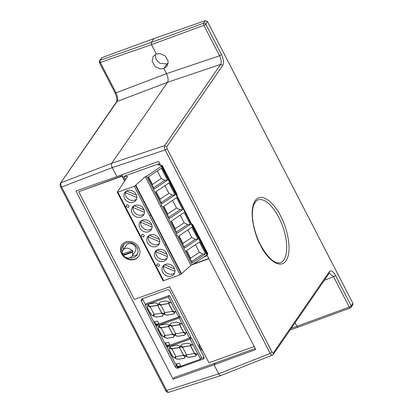 <?xml version="1.0" encoding="UTF-8"?>
<svg xmlns="http://www.w3.org/2000/svg" width="413" height="413" viewBox="0 0 413 413"><rect width="100%" height="100%" fill="white"/><g stroke="black" fill="none" stroke-linecap="round" stroke-linejoin="round"><path stroke-width="0.62" d="M121.99 244.702A10.165 8.766 -145.4 0 0 121.845 253.381A10.165 8.766 -145.4 0 0 130.085 259.379A10.165 8.766 -145.4 0 0 138.722 256.236M121.598 253.742A10.165 8.766 34.6 0 1 121.861 244.878A10.165 8.766 34.6 0 1 130.508 241.538A10.165 8.766 34.6 0 1 138.871 247.552A10.165 8.766 34.6 0 1 138.603 256.416A10.165 8.766 34.6 0 1 129.956 259.756A10.165 8.766 34.6 0 1 121.598 253.742M208.895 258.744L192.443 264.635M124.592 181.07L122.083 176.206L78.749 191.73L134.339 299.435L169.691 286.772L208.911 362.759L254.207 346.528M122.083 176.206L122.331 175.85L124.834 180.703M193.305 264.057L208.777 258.512M122.331 175.85L78.749 191.73M205.328 20.65L203.568 23.205L203.867 25.353L151.499 44.614L151.235 42.456L153.92 38.564L205.328 20.65L207.507 21.605L352.919 303.328L351.169 305.868L335.47 275.45C333.048 271.248 330.989 270.009 329.285 271.728L273.323 352.929L272.084 352.186L167.069 148.716L166.806 146.553L164.653 145.608C164.152 146.553 164.322 147.993 165.164 149.929L112.253 167.595C111.407 165.752 111.236 164.312 111.727 163.274L167.539 82.295C168.53 80.225 168.179 77.345 166.491 73.659L163.868 68.573L167.033 63.979L163.868 68.573L167.136 66.08L168.22 61.196L165.159 55.853L160.198 53.644L156.372 54.051L151.499 44.614L151.235 42.456L153.92 38.564L101.877 57.706L99.466 60.763A1.693 1.461 34.6 0 1 100.111 60.272A1.693 0.769 -109.2 0 0 100.333 62.446A1.693 0.454 152.7 0 1 99.352 62.502L115.046 92.91C116.894 97.607 117.364 100.622 116.471 101.965L117.08 101.484C118.066 99.435 117.715 96.554 116.032 92.853L100.333 62.446L151.499 44.614L156.372 54.057L153.171 56.457L152.144 61.3L155.231 66.638L160.192 68.909L163.868 68.573L166.491 73.659C168.174 77.345 168.525 80.22 167.539 82.295L111.727 163.28L61.114 182.691C60.592 183.646 60.768 185.081 61.651 187.001L112.253 167.595L116.9 176.599L75.935 191.007L173.073 379.211L214.037 364.803L218.689 373.806L166.682 390.491C167.673 392.205 168.494 392.701 169.139 391.983M168.199 63.447L167.033 63.979L159.764 63.235L156.052 59.462L155.211 54.583M329.285 271.728L329.238 273.205L333.58 276.658L349.279 307.076L296.906 326.337L298.145 327.086L296.906 326.337L295.073 322.785L296.906 326.337L291.268 328.304M255.219 348.489L215.235 363.068L214.037 364.803L215.235 363.068L174.271 377.477L173.073 379.211M329.244 273.205L273.277 354.411L272.337 355.165L220.785 375.593L168.757 392.283C167.224 392.422 166.196 391.849 165.685 390.553L60.659 187.063C59.993 186.186 59.942 184.885 60.505 183.166L117.08 101.484L167.539 82.295L220.614 64.402L222.767 65.352C224.027 62.776 223.588 59.178 221.456 54.557L205.757 24.14L207.507 21.605M206.918 254.909L255.781 349.579L214.037 364.803L218.689 373.806C219.654 375.474 220.48 375.969 221.161 375.298C220.475 375.964 219.654 375.469 218.689 373.806L270.185 353.399L272.084 352.186M177.342 194.812L162.113 165.303L160.9 165.747L158.644 161.38L116.9 176.599L112.253 167.595C111.412 165.752 111.236 164.312 111.727 163.28M298.021 327.21L290.127 329.961M131.732 250.717L122.666 253.969A5.405 4.662 34.6 0 1 123.126 250.015A5.405 4.662 34.6 0 1 131.732 250.717L132.227 249.999A5.405 4.662 34.6 0 1 132.666 250.717A5.405 4.662 34.6 0 1 132.991 251.476L132.496 252.193A5.405 4.662 34.6 0 1 132.031 256.148A5.405 4.662 34.6 0 1 123.425 255.44L123.921 254.723A5.405 4.662 34.6 0 1 123.482 254.005A5.405 4.662 34.6 0 1 123.342 253.721M132.031 256.148L135.211 251.532A5.405 4.662 -145.4 0 0 135.35 246.819A5.405 4.662 -145.4 0 0 130.906 243.618A5.405 4.662 -145.4 0 0 126.306 245.399L123.126 250.015M159.723 241.858L148.241 236.948L149.418 235.245M148.241 236.948A6.784 5.849 -145.4 0 0 150.962 243.097A6.784 5.849 -145.4 0 0 157.683 244.393A6.784 5.849 -145.4 0 0 159.413 243.391M156.233 246.494A6.784 5.849 34.6 0 1 148.515 244.259A6.784 5.849 34.6 0 1 147.653 236.835A6.784 5.849 34.6 0 1 150.239 234.873A6.784 5.849 34.6 0 1 157.957 237.108A6.784 5.849 34.6 0 1 158.819 244.532A6.784 5.849 34.6 0 1 156.233 246.494M152.108 227.104L140.626 222.194L141.804 220.49M140.626 222.194A6.784 5.849 -145.4 0 0 143.347 228.343A6.784 5.849 -145.4 0 0 150.069 229.638A6.784 5.849 -145.4 0 0 151.798 228.637M148.618 231.739A6.784 5.849 34.6 0 1 140.9 229.504A6.784 5.849 34.6 0 1 140.038 222.08A6.784 5.849 34.6 0 1 142.624 220.119A6.784 5.849 34.6 0 1 150.342 222.354A6.784 5.849 34.6 0 1 151.204 229.778A6.784 5.849 34.6 0 1 148.618 231.739M144.473 212.354L132.991 207.45L134.163 205.746M132.991 207.45A6.784 5.849 -145.4 0 0 135.707 213.598A6.784 5.849 -145.4 0 0 142.428 214.889A6.784 5.849 -145.4 0 0 144.158 213.888M140.983 216.99A6.784 5.849 34.6 0 1 133.26 214.76A6.784 5.849 34.6 0 1 132.397 207.336A6.784 5.849 34.6 0 1 134.984 205.375A6.784 5.849 34.6 0 1 142.702 207.605A6.784 5.849 34.6 0 1 143.569 215.034A6.784 5.849 34.6 0 1 140.983 216.99M136.853 197.6L125.376 192.695L126.548 190.992M125.376 192.695A6.784 5.849 -145.4 0 0 128.092 198.844A6.784 5.849 -145.4 0 0 134.814 200.135A6.784 5.849 -145.4 0 0 136.543 199.133M133.368 202.236A6.784 5.849 34.6 0 1 125.645 200.006A6.784 5.849 34.6 0 1 124.783 192.582A6.784 5.849 34.6 0 1 127.369 190.62A6.784 5.849 34.6 0 1 135.087 192.85A6.784 5.849 34.6 0 1 135.954 200.279A6.784 5.849 34.6 0 1 133.368 202.236M167.363 256.602L155.882 251.698L157.054 249.989M155.882 251.698A6.784 5.849 -145.4 0 0 158.597 257.846A6.784 5.849 -145.4 0 0 165.324 259.137A6.784 5.849 -145.4 0 0 167.048 258.135M163.873 261.238A6.784 5.849 34.6 0 1 156.155 259.008A6.784 5.849 34.6 0 1 155.288 251.579A6.784 5.849 34.6 0 1 157.874 249.622A6.784 5.849 34.6 0 1 165.598 251.853A6.784 5.849 34.6 0 1 166.46 259.276A6.784 5.849 34.6 0 1 163.873 261.238M174.978 271.356L163.496 266.447L164.673 264.743M163.496 266.447A6.784 5.849 -145.4 0 0 166.212 272.601A6.784 5.849 -145.4 0 0 172.939 273.891A6.784 5.849 -145.4 0 0 174.663 272.89M171.488 275.992A6.784 5.849 34.6 0 1 163.77 273.762A6.784 5.849 34.6 0 1 162.903 266.333A6.784 5.849 34.6 0 1 165.489 264.377A6.784 5.849 34.6 0 1 173.212 266.607A6.784 5.849 34.6 0 1 174.074 274.031A6.784 5.849 34.6 0 1 171.488 275.992M199.118 343.781A8.477 7.31 -145.4 0 0 202.773 350.859M123.704 244.548A8.477 7.31 -145.4 0 0 123.466 249.524M132.088 256.06A8.477 7.31 -145.4 0 0 134.994 255.621A8.477 7.31 -145.4 0 0 137.493 254.052M129.61 257.82A8.477 7.31 -145.4 0 0 133.698 257.5A8.477 7.31 -145.4 0 0 136.935 255.053A8.477 7.31 -145.4 0 0 135.856 245.771A8.477 7.31 -145.4 0 0 126.202 242.978A8.477 7.31 -145.4 0 0 122.971 245.43A8.477 7.31 -145.4 0 0 122.413 252.09M123.296 253.742A8.477 7.31 -145.4 0 0 123.482 254.005M142.48 298.666A2.153 1.859 -145.4 0 0 142.697 299.358L145.49 304.773M155.985 325.108L156.408 325.929M166.904 346.259L167.286 346.997M200.986 358.458L204.053 357.359M169.371 295.44L179.717 315.48L178.69 316.972L168.344 296.937L169.371 295.44L146.202 303.741L145.175 305.233L155.52 325.274L178.69 316.972M180.29 316.595L190.636 336.631L189.608 338.128L179.263 318.087L180.29 316.595L157.121 324.892L156.093 326.389L166.439 346.424L189.608 338.128M191.167 337.658L201.513 357.699L200.481 359.191L190.14 339.156L191.167 337.658L167.998 345.96L166.971 347.452L177.311 367.493L200.481 359.191M272.668 354.886C272.048 355.593 271.222 355.097 270.185 353.399L165.164 149.929L167.069 148.716M351.122 307.344L350.312 307.974A1.693 0.692 69.8 0 1 349.279 307.076A1.693 0.454 -27.3 0 0 351.169 305.868A1.693 1.461 34.6 0 1 351.122 307.344L352.878 304.799L352.919 303.328M101.877 57.706L100.111 60.272L151.235 42.456L203.568 23.205A1.693 1.461 34.6 0 1 205.757 24.14A1.693 0.454 152.7 0 1 203.867 25.353L219.566 55.765C221.296 59.457 221.642 62.332 220.614 64.402L164.653 145.608L111.727 163.274M192.597 224.316L207.847 253.814A1.017 0.274 -27.3 0 1 207.801 253.912L207.398 254.501L192.164 224.992M121.835 174.797L124.86 180.662M119.93 175.494L120.457 176.516M203.976 256.886L207.321 255.688M142.279 298.738A2.153 1.859 -145.4 0 0 141.458 299.363A2.153 1.859 -145.4 0 0 141.401 301.237L175.288 366.894A2.153 1.859 -145.4 0 0 178.07 368.086L202.959 359.171A2.153 1.859 -145.4 0 0 203.779 358.546A2.153 1.859 -145.4 0 0 203.836 356.667L169.944 291.015A2.153 1.859 -145.4 0 0 167.167 289.823L142.279 298.738M163.058 280.556A1.017 0.274 -27.3 0 0 163.027 280.706A1.017 0.274 -27.3 0 0 163.636 280.664L180.047 274.784A1.017 0.274 -27.3 0 0 181.204 274.051L191.054 265.213A1.017 0.274 -27.3 0 0 192.308 264.728L207.006 254.847A1.017 0.274 -27.3 0 0 207.398 254.501M199.438 241.982L205.581 253.887L192.36 262.776L186.211 250.867L199.438 241.982M184.745 248.022L178.597 236.112L191.818 227.227L197.966 239.132L184.745 248.022M149.542 215.782L134.313 186.273L117.901 192.153L163.636 280.664M157.368 263.85C159.532 264.129 159.986 265.017 158.742 266.514L156.63 265.409L157.368 263.85M142.113 234.352C144.276 234.63 144.736 235.518 143.487 237.01L141.38 235.911L142.113 234.352M126.858 204.848C129.021 205.132 129.481 206.015 128.231 207.512L126.125 206.412L126.858 204.848M166.269 244.114L181.498 273.623M191.007 265.213L175.783 235.715M205.581 253.887L202.922 254.021L191.725 261.548M195.457 244.656L199.386 252.266L202.922 254.021M197.966 239.132L195.308 239.266L184.11 246.793M187.843 229.902L191.766 237.511L195.308 239.266M199.386 252.266L190.543 258.208L190.46 259.101M186.614 250.598L190.543 258.208M182.845 244.346L182.928 243.453L178.999 235.844M191.766 237.511L182.928 243.453M149.454 235.224L159.366 239.463M141.84 220.47L151.752 224.708M157.332 170.899L161.261 178.509L152.423 184.451L148.494 176.841M161.261 178.509L164.797 180.269L153.605 187.791M152.34 185.349L152.423 184.451M156.109 191.596L160.037 199.205L159.955 200.104M164.947 185.654L168.876 193.263L160.037 199.205M168.876 193.263L172.412 195.024L161.22 202.546M162.113 165.303A1.017 0.274 -27.3 0 1 162.066 165.401L161.659 165.995A1.017 0.274 -27.3 0 1 161.266 166.341L146.569 176.217A1.017 0.274 152.7 0 1 145.314 176.707L160.549 206.216L161.813 205.72L177.053 235.229M160.502 206.211L145.314 176.707M134.313 186.273A1.017 0.274 -27.3 0 0 135.469 185.54L135.763 185.117L150.993 214.626M159.49 165.004L158.855 163.765L123.957 176.268L127.591 176.537L117.323 192.045A1.017 0.274 -27.3 0 0 117.287 192.195A1.017 0.274 -27.3 0 0 117.901 192.153M160.554 165.081L158.293 164.911A1.017 0.274 152.7 0 1 158.169 164.854A1.017 0.274 152.7 0 1 158.21 164.699L158.324 164.916M167.461 180.135L154.235 189.02L148.091 177.115L161.313 168.225L167.461 180.135L164.797 180.269M175.076 194.89L161.85 203.774L155.706 191.869L168.927 182.98L175.076 194.89L172.412 195.024M158.855 163.765L158.21 164.699M145.273 176.702L135.763 185.117M123.957 176.268L125.624 179.505M134.199 205.726L144.111 209.959M126.584 190.971L136.496 195.21M184.183 212.478L190.326 224.388L177.105 233.278L170.961 221.368L184.183 212.478M169.49 218.523L163.341 206.614L176.568 197.724L182.711 209.634L169.49 218.523M151.013 214.615L166.248 244.124M175.752 235.715L160.528 206.211M190.326 224.388L187.667 224.522L176.47 232.049M180.202 215.152L184.131 222.762L187.667 224.522M182.711 209.634L180.053 209.768L168.855 217.295M172.588 200.398L176.516 208.007L180.053 209.768M184.131 222.762L175.288 228.704L175.21 229.602M171.364 221.094L175.288 228.704M167.595 214.848L167.673 213.949L163.749 206.345M176.516 208.007L167.673 213.949M157.09 249.973L167.002 254.207M164.704 264.728L174.622 268.961M132.496 252.193L123.425 255.44M123.921 254.723L132.991 251.476M168.344 296.937L145.175 305.233M171.581 303.204L169.738 302.275L168.876 304.045L172.428 310.922L174.936 312.269L175.525 310.85M169.758 302.285L168.974 303.906L172.526 310.777L175.019 312.12M155.944 324.375L159.015 323.849L157.601 321.108L154.529 321.639L155.944 324.375L154.684 321.608M161.215 313.235L154.369 314.303L153.45 316.038L156.351 317.065L162.397 316.11L163.419 314.381L161.215 313.235M162.923 315.708L163.073 315.413M164.544 312.223L161.034 305.413L158.731 304.283L157.957 305.945L161.468 312.749L163.693 313.89L164.544 312.223M161.091 304.84L168.168 303.669L169.093 301.97L165.85 300.979L160.76 301.789L159.341 302.791L158.99 303.751L161.091 304.84L158.99 303.751M172.2 311.397L165.066 312.584L164.302 314.205L165.561 314.861L167.606 315.078L173.579 313.983L174.699 312.755L172.2 311.397M150.373 306.565L157.43 305.46L158.091 303.958L156.388 303.132L155.02 302.966L149.103 304.009L147.957 305.274L150.373 306.565L147.957 305.274M153.899 313.937L150.389 307.133L147.678 305.749L147.296 306.441L147.555 308.129L150.492 313.813L151.839 315.248L152.887 315.764L153.899 313.937M158.959 323.735L156.037 324.236M154.395 314.298L153.45 316.038M163.171 315.274L162.397 316.11M162.495 315.971L161.715 316.275M161.813 316.136L156.351 317.065M156.45 316.926L154.72 316.756M154.818 316.611L153.548 315.899M163.77 313.741L161.468 312.749M161.566 312.61L157.957 305.945M158.055 305.801L158.757 304.298M168.246 303.529L161.184 304.696M159.088 303.612L159.439 302.646M165.097 312.579L164.302 314.205M174.353 313.286L173.579 313.983M173.672 313.839L172.99 314.117M173.088 313.973L167.606 315.078M167.704 314.938L165.561 314.861M165.654 314.721L164.4 314.066M157.487 305.326L150.471 306.42M148.055 305.13L148.474 304.453M152.97 315.615L151.839 315.248M151.938 315.109L150.59 313.673L147.555 308.129M147.653 307.99L147.296 306.441M147.395 306.301L147.694 305.759M179.263 318.087L156.093 326.389M182.5 324.355L180.657 323.425L179.8 325.196L183.346 332.073L185.855 333.425L186.444 332M180.677 323.436L179.892 325.057L183.444 331.933L185.938 333.276M166.862 345.526L169.934 345L168.525 342.263L165.448 342.79L166.862 345.526L165.603 342.764M172.133 334.385L165.288 335.454L164.369 337.189L167.27 338.216L173.315 337.266L174.338 335.537L172.133 334.385M173.842 336.858L173.992 336.564M175.463 333.374L171.953 326.569L169.65 325.434L168.876 327.096L172.391 333.9L174.611 335.046L175.463 333.374M172.009 325.991L179.092 324.819L180.011 323.126L176.769 322.13L171.684 322.94L170.259 323.942L169.908 324.907L172.009 325.991L169.908 324.907M183.119 332.548L175.984 333.74L175.22 335.356L176.48 336.017L178.524 336.228L184.497 335.134L185.618 333.905L183.119 332.548M161.292 327.715L168.349 326.611L169.01 325.108L167.306 324.282L165.938 324.117L160.022 325.16L158.876 326.425L161.292 327.715L158.876 326.425M164.823 335.088L161.307 328.283L158.597 326.9L158.215 327.597L158.473 329.28L161.411 334.964L162.763 336.404L163.806 336.92L164.823 335.088M169.877 344.886L166.96 345.387M165.314 335.454L164.369 337.189M174.09 336.425L173.315 337.266M173.414 337.122L172.634 337.426M172.732 337.287L167.27 338.216M167.368 338.077L165.639 337.906M165.737 337.767L164.467 337.049M174.689 334.891L172.391 333.9M172.484 333.761L168.876 327.096M168.974 326.957L169.676 325.449M179.165 324.68L172.107 325.852M170.006 324.763L170.357 323.802M176.015 333.735L175.22 335.356M185.272 334.437L184.497 335.134M184.59 334.995L183.909 335.268M184.007 335.129L178.524 336.228M178.623 336.089L176.48 336.017M176.573 335.872L175.319 335.217M168.406 326.476L161.39 327.576M158.974 326.285L159.392 325.604M163.889 336.771L162.763 336.404M162.856 336.259L161.509 334.824L158.473 329.28M158.571 329.14L158.215 327.597M158.313 327.452L158.613 326.91M190.14 339.156L166.971 347.452M193.372 345.423L191.529 344.494L190.672 346.264L194.224 353.141L196.733 354.488L197.321 353.069M191.555 344.504L190.77 346.125L194.316 353.001L196.815 354.339M177.735 366.594L180.811 366.068L179.397 363.326L176.325 363.858L177.735 366.594L176.48 363.827M183.011 355.454L176.165 356.522L175.246 358.257L178.148 359.284L184.193 358.334L185.21 356.6L183.011 355.454M184.719 357.926L184.864 357.632M186.34 354.442L182.825 347.638L180.527 346.502L179.753 348.164L183.264 354.968L185.489 356.109L186.34 354.442M182.882 347.059L189.965 345.887L190.889 344.189L187.641 343.198L182.556 344.008L181.131 345.01L180.78 345.97L182.882 347.059L180.78 345.97M193.996 353.616L186.857 354.808L186.098 356.424L187.352 357.08L189.402 357.297L195.37 356.202L196.49 354.974L193.996 353.616M172.169 348.784L179.221 347.679L179.887 346.177L178.184 345.351L176.816 345.185L170.894 346.228L169.753 347.493L172.169 348.784L169.753 347.493M175.695 356.156L172.185 349.352L169.469 347.968L169.093 348.66L169.351 350.348L172.283 356.032L173.636 357.467L174.684 357.983L175.695 356.156M180.749 365.954L177.833 366.455M176.186 356.517L175.246 358.257M184.962 357.493L184.193 358.334M184.291 358.19L183.511 358.494M183.604 358.355L178.148 359.284M178.246 359.145L176.516 358.974M176.614 358.83L175.344 358.117M185.566 355.96L183.264 354.968M183.362 354.829L179.753 348.164M179.851 348.02L180.553 346.517M190.042 345.748L182.98 346.915M180.879 345.831L181.23 344.865M186.893 354.798L186.098 356.424M196.149 355.505L195.37 356.202M195.468 356.058L194.781 356.336M194.879 356.192L189.402 357.297M189.495 357.157L187.352 357.08M187.45 356.94L186.196 356.285M179.283 347.545L172.267 348.639M169.851 347.354L170.27 346.672M174.766 357.839L173.636 357.467M173.734 357.328L172.381 355.892L169.351 350.348M169.449 350.209L169.093 348.66M169.185 348.52L169.485 347.978M115.113 92.646L116.032 92.853L166.491 73.659L219.566 55.765L221.456 54.557M60.721 186.805L61.651 187.001L166.682 390.491L165.752 390.29M260.531 245.374C264.656 254.738 278.419 271.165 286.08 260.763C293.323 249.54 285.6 224.347 280.664 216.159C276.545 206.799 262.782 190.367 255.115 200.77C247.877 211.993 255.595 237.191 260.531 245.374M278.749 217.377A33.329 14.347 -109.7 0 1 280.412 262.658A33.329 14.347 -109.7 0 1 280.355 262.678C274.8 264.175 268.213 258.321 260.598 245.115C256.091 236.19 253.412 227.181 252.56 218.09C252.131 212.576 252.534 208.147 253.773 204.812L255.611 201.549L257.872 199.923A33.329 14.347 -109.7 0 1 257.929 199.902A33.329 14.347 -109.7 0 1 278.749 217.377M166.806 146.553L222.767 65.352M273.277 354.411L273.323 352.929M324.308 280.36L333.58 276.658L335.47 275.45M141.401 301.237L142.697 299.358M176.268 365.474L175.288 366.894M202.959 359.171L204.068 357.56M178.07 368.086L178.86 366.94M160.574 206.211L175.799 235.715L177.069 235.224L192.308 264.728M207.006 254.847L191.777 225.338M180.047 274.784L164.818 245.276L165.964 244.548L181.204 274.051M164.797 245.286L149.563 215.777M175.824 235.709L191.054 265.213M176.521 195.839L191.751 225.348L192.153 224.997L176.914 195.494M192.572 224.404L207.801 253.912M147.818 251.052L148.396 251.161M162.066 165.401L177.296 194.91M161.266 166.341L176.496 195.845L176.898 195.499L161.659 165.995M150.699 215.049L135.469 185.54M149.552 215.782L150.709 215.044L165.954 244.548M132.563 221.554L133.141 221.657M146.569 176.217L161.803 205.726M116.471 101.965L60.505 183.166M99.466 60.763L99.352 62.502M350.312 307.974L297.969 327.225M147.823 251.249L163.027 280.706M117.287 192.195L132.516 221.704M132.568 221.745L147.771 251.207"/></g></svg>
